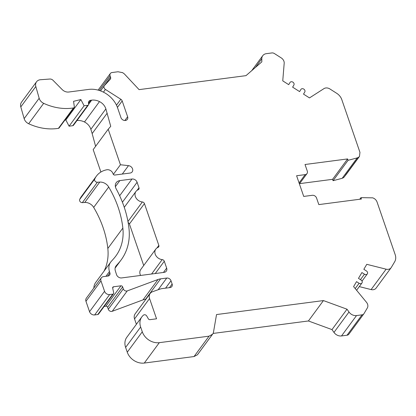 <?xml version="1.0" encoding="UTF-8"?>
<svg xmlns="http://www.w3.org/2000/svg" width="416" height="416" viewBox="0 0 416 416"><rect width="100%" height="100%" fill="white"/><g stroke="black" fill="none" stroke-linecap="round" stroke-linejoin="round"><path stroke-width="0.62" d="M346.226 174.382L343.684 177.585L342.181 178.303L333.06 180.7L348.083 160.311L357.204 157.914L358.706 157.191L359.476 156.406L359.954 152.355L341.791 99.59A10.728 8.731 36.4 0 0 336.71 93.309L329.904 88.967A5.72 4.659 36.4 0 0 323.955 88.629L309.478 97.916L303.519 94.115L304.782 91.978A2.324 1.893 36.4 0 0 303.867 89.154A2.324 1.893 36.4 0 0 300.955 89.352A2.324 1.893 36.4 0 0 300.867 89.482L299.608 91.614L292.625 87.157L293.883 85.025A2.324 1.893 36.4 0 0 292.973 82.196A2.324 1.893 36.4 0 0 290.056 82.399A2.324 1.893 36.4 0 0 289.973 82.529L288.709 84.661L282.75 80.855L284.19 63.248A5.72 4.659 36.4 0 0 281.211 57.886L274.435 53.565A3.578 2.912 -143.6 0 0 271.872 52.941L266.349 53.664A7.15 5.819 -143.6 0 0 262.751 55.687L251.732 70.647M212.592 334.214L209.045 336.164L159.312 342.664A14.3 11.643 -143.6 0 1 142.288 331.796L140.644 327.028A14.3 11.643 -143.6 0 1 141.664 317.132A15.371 12.516 -143.6 0 1 141.856 316.862A15.371 12.516 -143.6 0 1 143.494 315.115A2.148 1.747 -143.6 0 1 146.723 315.994L148.361 318.838A1.43 1.165 36.4 0 0 149.947 319.665L156.546 318.802L149.562 298.527A7.15 5.819 -143.6 0 1 150.16 293.457A7.15 5.819 -143.6 0 1 152.547 291.72L159.723 289.182A14.3 11.643 -143.6 0 1 162.152 288.605L170.035 287.576A3.578 2.912 36.4 0 0 171.834 286.562A3.578 2.912 36.4 0 0 172.136 284.024L171.012 280.769A3.578 2.912 36.4 0 0 166.759 278.049L160.618 278.855A14.3 11.643 36.4 0 0 158.028 279.49L127.244 290.914A2.86 2.33 -143.6 0 1 123.318 288.865L122.642 286.9A1.43 1.165 36.4 0 0 120.936 285.813L113.552 286.775A1.43 1.165 36.4 0 0 112.835 287.18A1.43 1.165 36.4 0 0 112.668 288.033L113.693 292.885A1.43 1.165 -143.6 0 1 113.526 293.738A1.43 1.165 -143.6 0 1 112.809 294.143L109.668 294.554A4.29 3.494 -143.6 0 1 104.556 291.294L100.979 280.894A4.29 3.494 -143.6 0 1 101.338 277.846A4.29 3.494 -143.6 0 1 103.496 276.635L107.983 276.047A3.219 2.621 36.4 0 0 109.606 275.137A3.219 2.621 36.4 0 0 109.897 272.927L109.45 271.513A13.728 11.175 -143.6 0 1 110.703 262.09A13.728 11.175 -143.6 0 1 111.249 261.42L113.641 258.742A54.772 44.59 36.4 0 0 115.799 256.084A54.772 44.59 36.4 0 0 122.85 228.098A105.108 85.566 36.4 0 0 108.706 187.008A8.58 6.984 36.4 0 0 99.767 182.088L97.365 182.244A2.361 1.919 -143.6 0 1 95.15 181.241A2.361 1.919 -143.6 0 1 94.718 179.067A23.026 18.746 -143.6 0 1 96.429 176.098A23.026 18.746 -143.6 0 1 106.73 169.785A5.008 4.077 -143.6 0 1 112.97 173.545L113.11 173.95A1.43 1.165 36.4 0 0 114.816 175.037L130.073 173.046A4.217 3.432 36.4 0 0 132.2 171.85A4.217 3.432 36.4 0 0 132.168 168.038A4.217 3.432 36.4 0 0 128.497 165.641L120.437 164.752L108.202 129.22L110.739 126.334L105.877 108.909A10.728 8.731 36.4 0 0 99.492 101.592A12.87 10.478 36.4 0 0 91.686 100.152L90.719 100.282A3.578 2.912 36.4 0 0 88.915 101.296A3.578 2.912 36.4 0 0 88.514 103.464L88.644 104.042A1.43 1.165 -143.6 0 1 88.483 104.91A1.43 1.165 -143.6 0 1 87.76 105.316L84.094 105.794L80.886 99.549L73.564 101.317L74.329 106.787A1.43 1.165 -143.6 0 1 74.147 107.552A1.43 1.165 -143.6 0 1 73.466 107.952A49.624 40.399 -143.6 0 1 43.68 103.334A7.15 5.819 -143.6 0 1 39.172 98.244L35.823 86.518A7.15 5.819 -143.6 0 1 36.53 81.796A7.15 5.819 -143.6 0 1 40.487 79.732L49.868 79.035A3.578 2.912 -143.6 0 1 53.009 80.293L62.15 89.544A7.15 5.819 36.4 0 0 68.791 92.019L88.655 89.419A24.31 19.791 -143.6 0 1 117.603 107.895L120.952 117.629A3.754 3.058 36.4 0 0 123.916 120.364A3.754 3.058 36.4 0 0 127.312 119.423A3.754 3.058 36.4 0 0 127.629 116.761L122.184 100.942A2.86 2.33 36.4 0 0 120.827 99.268L105.42 89.435A2.86 2.33 -143.6 0 1 104.307 85.732A2.86 2.33 -143.6 0 1 104.442 85.566L110.172 79.394A2.86 2.33 36.4 0 0 110.313 79.227A2.86 2.33 36.4 0 0 110.552 77.199L110.084 75.837A3.323 2.709 -143.6 0 1 110.365 73.481A3.323 2.709 -143.6 0 1 112.034 72.54L118.004 71.76L122.533 72.654M355.202 288.558L359.096 283.275L356.538 281.642L353.595 286.608L366.512 302.338A5.72 4.659 36.4 0 1 367.323 307.98L363.984 313.628A3.578 2.912 -143.6 0 1 363.849 313.825A3.578 2.912 -143.6 0 1 362.05 314.839L356.528 315.562A7.15 5.819 -143.6 0 1 348.993 312.021L347.012 309.213L323.44 300.576L216.528 314.558L213.517 332.051A7.15 5.819 -143.6 0 1 212.644 334.136A7.15 5.819 -143.6 0 1 212.425 334.412L197.402 354.801L194.022 356.554L144.29 363.059A14.3 11.643 -143.6 0 1 127.265 352.191L125.622 347.417A14.3 11.643 -143.6 0 1 126.641 337.522A15.371 12.516 -143.6 0 1 126.833 337.256L141.856 316.862M359.096 283.275A2.324 1.893 36.4 0 0 361.93 283.02A2.324 1.893 36.4 0 0 361.026 280.01L358.467 278.377L361.91 272.558L364.468 274.191A2.324 1.893 36.4 0 0 367.302 273.936A2.324 1.893 36.4 0 0 366.397 270.93L363.839 269.292L366.777 264.326L386.126 269.188A5.72 4.659 36.4 0 0 391.128 267.712A5.72 4.659 36.4 0 0 391.342 267.389L394.696 261.721A10.728 8.731 36.4 0 0 395.2 254.706L377.031 201.947C376.251 199.956 374.806 198.588 372.7 197.839L360.937 197.652L361.416 199.03L318.828 204.599L316.56 198.021A3.578 2.912 -143.6 0 0 312.302 195.302L303.722 196.425L296.603 175.75L305.183 174.626L299.073 182.92M333.06 180.7L332.587 179.322L347.604 158.928L305.016 164.502L307.284 171.08A3.578 2.912 -143.6 0 1 306.982 173.612A3.578 2.912 -143.6 0 1 305.183 174.626M347.604 158.928L348.083 160.311M122.247 72.514A7.15 5.819 -143.6 0 1 124.8 74.391L139.079 89.627L245.991 75.644L261.836 61.849L261.794 58.786A7.15 5.819 -143.6 0 1 262.751 55.687M131.992 179.015L119.855 180.601A7.15 5.819 36.4 0 0 116.256 182.624A7.15 5.819 36.4 0 0 116.158 188.828A111.686 90.922 -143.6 0 1 128.996 228.639A61.35 49.946 -143.6 0 1 121.092 259.984A61.35 49.946 -143.6 0 1 118.674 262.964L116.282 265.642A7.15 5.819 36.4 0 0 116.002 265.99A7.15 5.819 36.4 0 0 115.346 270.899L116.511 274.565A4.29 3.494 36.4 0 0 121.649 277.924L164.138 272.371A4.29 3.494 36.4 0 0 166.296 271.154A4.29 3.494 36.4 0 0 166.655 268.112L164.294 261.248A2.148 1.747 36.4 0 0 162.198 259.61A7.15 5.819 -143.6 0 1 155.886 255.59A7.15 5.819 -143.6 0 1 155.808 249.085A7.15 5.819 -143.6 0 1 157.997 247.421A2.148 1.747 36.4 0 0 158.657 246.922A2.148 1.747 36.4 0 0 158.834 245.398L144.446 203.606A2.148 1.747 36.4 0 0 142.35 201.968A7.15 5.819 -143.6 0 1 136.037 197.948A7.15 5.819 -143.6 0 1 135.959 191.443A7.15 5.819 -143.6 0 1 138.154 189.779A2.148 1.747 36.4 0 0 138.809 189.28A2.148 1.747 36.4 0 0 138.986 187.756L137.098 182.276A4.29 3.494 36.4 0 0 131.992 179.015L119.657 195.759M140.572 275.449A7.15 5.819 -143.6 0 1 140.785 269.474L155.808 249.085M143.712 265.502L129.423 224A2.148 1.747 36.4 0 0 128.144 222.596M348.962 334.017A3.578 2.912 -143.6 0 1 348.832 334.22A3.578 2.912 -143.6 0 1 347.027 335.228L341.505 335.951A7.15 5.819 -143.6 0 1 333.97 332.415L331.989 329.602L308.422 320.965L213.07 333.44M308.422 320.965L323.44 300.576M212.644 334.136L197.621 354.531A7.15 5.819 -143.6 0 1 197.402 354.801M136.391 324.282L134.54 318.921A7.15 5.819 -143.6 0 1 135.143 313.846L150.16 293.457M145.933 299.203L145.595 299.244A14.3 11.643 36.4 0 0 143.005 299.879L112.221 311.303A2.86 2.33 -143.6 0 1 108.295 309.26L107.619 307.289A1.43 1.165 36.4 0 0 105.919 306.202L104.177 306.431M113.526 293.738L98.504 314.127A1.43 1.165 -143.6 0 1 97.786 314.532L94.645 314.943A4.29 3.494 -143.6 0 1 89.539 311.683L85.956 301.283A4.29 3.494 -143.6 0 1 86.315 298.241L101.338 277.846M93.85 288.012A13.728 11.175 -143.6 0 1 95.685 282.48L110.703 262.09M104.047 271.128A54.772 44.59 36.4 0 0 107.827 248.492A105.108 85.566 36.4 0 0 93.683 207.402A8.58 6.984 36.4 0 0 84.744 202.483L82.342 202.634A2.361 1.919 -143.6 0 1 80.127 201.63A2.361 1.919 -143.6 0 1 79.695 199.462A23.026 18.746 -143.6 0 1 81.406 196.487L96.429 176.098M120.437 164.752L113.344 174.382M100.901 172.021L93.184 149.609L108.202 129.22M107.177 113.188L92.154 133.578L90.854 129.298A10.728 8.731 36.4 0 0 84.474 121.987A12.87 10.478 36.4 0 0 76.991 120.51M95.607 146.323L92.154 133.578M88.483 104.91L73.46 125.304A1.43 1.165 -143.6 0 1 72.738 125.71L69.072 126.188L65.863 119.943L64.839 120.188M84.094 105.794L69.072 126.188M80.886 99.549L65.863 119.943M74.147 107.552L59.124 127.946A1.43 1.165 -143.6 0 1 58.443 128.346A49.624 40.399 -143.6 0 1 28.657 123.729A7.15 5.819 -143.6 0 1 24.149 118.633L20.8 106.907A7.15 5.819 -143.6 0 1 21.512 102.185L36.53 81.796M332.587 179.322L299.603 183.633M359.762 199.243L360.937 197.652M391.128 267.712L376.106 288.101A5.72 4.659 -143.6 0 1 371.103 289.583L359.284 286.608M331.989 329.602L347.012 309.213M119.855 180.601L115.388 186.664M118.674 262.964L115.211 267.67M116.282 265.642L115.752 266.36M166.655 268.112L163.452 272.459M164.294 261.248L155.246 273.53M162.198 259.61L151.59 274.009M158.834 245.398L156.92 247.998M144.446 203.606L129.423 224M142.35 201.968L127.951 221.515M138.986 187.756L137.072 190.356M137.098 182.276L122.413 202.212M194.022 356.554L209.045 336.164M144.29 363.059L159.312 342.664M142.288 331.796L127.265 352.191M125.622 347.417L140.644 327.028M126.641 337.522L141.664 317.132M149.562 298.527L134.54 318.921M172.136 284.024L169.468 287.648M171.012 280.769L165.568 288.158M166.759 278.049L158.148 289.739M160.618 278.855L145.595 299.244M158.028 279.49L143.005 299.879M127.244 290.914L112.221 311.303M123.318 288.865L108.295 309.26M122.642 286.9L107.619 307.289M120.936 285.813L105.919 306.202M113.552 286.775L112.658 287.992M112.809 294.143L97.786 314.532M94.645 314.943L109.668 294.554M89.539 311.683L104.556 291.294M85.956 301.283L100.979 280.894M109.897 272.927L107.557 276.104M109.45 271.513L105.908 276.318M122.85 228.098L107.827 248.492M108.706 187.008L93.683 207.402M99.767 182.088L84.744 202.483M97.365 182.244L82.342 202.634M94.718 179.067L79.695 199.462M128.497 165.641L122.294 174.06M105.877 108.909L90.854 129.298M99.492 101.592L84.474 121.987M91.686 100.152L88.67 104.25M90.719 100.282L88.483 103.314M87.76 105.316L72.738 125.71M73.466 107.952L58.443 128.346M43.68 103.334L28.657 123.729M39.172 98.244L24.149 118.633M35.823 86.518L20.8 106.907M127.629 116.761L124.862 120.51M117.426 107.401L122.184 100.942M116.475 105.175L120.827 99.268M105.42 89.435L103.423 92.149M110.552 77.199L100.48 90.875M99.304 90.47L110.084 75.837M255.424 67.434L261.794 58.786M357.204 157.914L342.181 178.303M358.706 157.191L345.384 175.276M386.126 269.188L371.103 289.583M360.448 279.646L364.468 274.191M347.027 335.228L362.05 314.839M341.505 335.951L356.528 315.562M333.97 332.415L348.993 312.021M121.092 259.984L115.118 268.096M135.959 191.443L124.264 207.319M104.307 85.732L100.511 90.886M110.365 73.481L98.103 90.121M306.982 173.612L299.411 183.898M367.302 273.936L362.019 281.112M361.93 283.02L356.595 290.259M363.849 313.825L348.832 334.22M346.211 174.418L359.476 156.411"/></g></svg>
